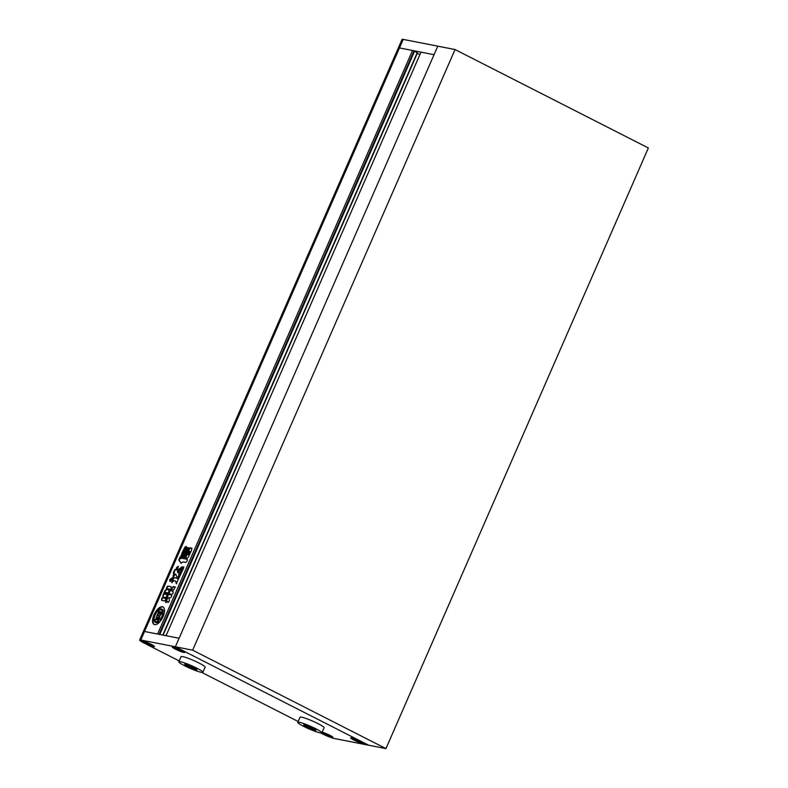 <?xml version="1.0" encoding="UTF-8"?>
<svg xmlns="http://www.w3.org/2000/svg" width="788" height="788" viewBox="0 0 788 788"><rect width="100%" height="100%" fill="white"/><g stroke="black" fill="none" stroke-linecap="round" stroke-linejoin="round"><path stroke-width="1.18" d="M184.825 664.905L196.872 670.086L196.892 669.15L190.883 666.087L184.845 663.969L184.825 664.905L185.19 664.087M190.844 667.968L191.514 666.412M201.265 672.331A13.12 1.507 -156.4 0 0 202.88 672.282A13.12 1.507 -156.4 0 0 194.281 666.924A13.12 1.507 -156.4 0 0 180.452 661.733A13.12 1.507 -156.4 0 0 178.837 661.772A13.12 1.507 -156.4 0 0 187.436 667.131A13.12 1.507 -156.4 0 0 201.265 672.331M202.88 672.282L205.116 667.16A13.12 1.507 -156.4 0 0 196.517 661.812A13.12 1.507 -156.4 0 0 182.688 656.611A13.12 1.507 -156.4 0 0 181.073 656.66L178.837 661.772M303.784 725.482L315.821 730.663L315.84 729.727L309.832 726.664L303.804 724.546L303.784 725.482L304.138 724.665M309.792 728.545L310.472 726.989M320.224 732.899A13.12 1.507 -156.4 0 0 321.839 732.86A13.12 1.507 -156.4 0 0 313.24 727.501A13.12 1.507 -156.4 0 0 299.401 722.3A13.12 1.507 -156.4 0 0 297.795 722.35A13.12 1.507 -156.4 0 0 306.394 727.698A13.12 1.507 -156.4 0 0 320.224 732.899M321.839 732.86L324.075 727.738A13.12 1.507 -156.4 0 0 315.476 722.379A13.12 1.507 -156.4 0 0 301.646 717.178A13.12 1.507 -156.4 0 0 300.031 717.228L297.795 722.35M144.805 642.062L151.67 645.559L144.805 642.062M143.032 641.156A6.56 0.749 -156.4 0 0 142.224 641.176A6.56 0.749 -156.4 0 0 146.519 643.855A6.56 0.749 -156.4 0 0 153.443 646.455A6.56 0.749 -156.4 0 0 154.251 646.436A6.56 0.749 -156.4 0 0 149.947 643.757A6.56 0.749 -156.4 0 0 143.032 641.156M148.607 643.461L148.223 644.348M175.034 648.514L181.91 651.479L178.492 649.194L175.044 647.972L175.034 648.514L175.241 648.041M173.271 647.076A6.56 0.749 -156.4 0 0 172.464 647.096A6.56 0.749 -156.4 0 0 176.768 649.775A6.56 0.749 -156.4 0 0 183.683 652.375A6.56 0.749 -156.4 0 0 184.49 652.356A6.56 0.749 -156.4 0 0 180.186 649.676A6.56 0.749 -156.4 0 0 173.271 647.076M178.856 649.371L178.472 650.258M360.343 742.335L353.477 738.839L360.343 742.335M351.704 737.932A6.56 0.749 -156.4 0 0 350.896 737.962A6.56 0.749 -156.4 0 0 355.201 740.641A6.56 0.749 -156.4 0 0 362.116 743.232A6.56 0.749 -156.4 0 0 362.923 743.212A6.56 0.749 -156.4 0 0 358.619 740.533A6.56 0.749 -156.4 0 0 351.704 737.932M357.289 740.237L356.895 741.124M330.113 735.884L323.238 732.919L326.656 735.204L330.103 736.416L330.113 735.884M321.681 732.978A6.56 0.749 -156.4 0 0 331.876 737.322A6.56 0.749 -156.4 0 0 332.684 737.292A6.56 0.749 -156.4 0 0 328.921 734.879A6.56 0.749 -156.4 0 0 322.134 732.18M327.04 734.317L326.656 735.204M455.05 49.545L192.646 650.169L385.953 748.6L648.357 147.977L455.05 49.545L437.773 46.167L179.093 638.25L166.041 635.699L420.989 52.146L434.04 54.697L399.477 47.93L412.528 50.481L157.58 634.045L144.529 631.493A9.367 1.074 -156.4 0 0 143.377 631.523A9.367 1.074 23.6 0 1 144.529 631.493L179.093 638.25L175.369 646.781L368.666 745.221L334.102 738.455A9.367 1.074 -156.4 0 1 322.351 733.825L320.706 732.988M139.643 640.053L402.047 39.43A9.367 1.074 23.6 0 1 403.2 39.4L399.477 47.93A9.367 1.074 -156.4 0 0 398.324 47.97A9.367 1.074 23.6 0 1 399.477 47.93L140.796 640.023A9.367 1.074 -156.4 0 0 139.643 640.053A9.367 1.074 -156.4 0 0 143.918 642.959L179.201 660.935M321.612 732.998A6.846 0.788 -156.4 0 0 332.093 737.43A6.846 0.788 -156.4 0 0 332.94 737.41A6.846 0.788 -156.4 0 0 329.167 734.958A6.846 0.788 -156.4 0 0 322.154 732.131M142.805 641.048A6.846 0.788 -156.4 0 0 141.968 641.068A6.846 0.788 -156.4 0 0 146.45 643.855A6.846 0.788 -156.4 0 0 153.66 646.574A6.846 0.788 -156.4 0 0 154.507 646.544A6.846 0.788 -156.4 0 0 150.016 643.757A6.846 0.788 -156.4 0 0 142.805 641.048M173.055 646.958A6.846 0.788 -156.4 0 0 172.208 646.987A6.846 0.788 -156.4 0 0 176.689 649.775A6.846 0.788 -156.4 0 0 183.909 652.494A6.846 0.788 -156.4 0 0 184.747 652.464A6.846 0.788 -156.4 0 0 180.265 649.676A6.846 0.788 -156.4 0 0 173.055 646.958M351.487 737.824A6.846 0.788 -156.4 0 0 350.64 737.844A6.846 0.788 -156.4 0 0 355.122 740.641A6.846 0.788 -156.4 0 0 362.342 743.35A6.846 0.788 -156.4 0 0 363.179 743.33A6.846 0.788 -156.4 0 0 358.698 740.533A6.846 0.788 -156.4 0 0 351.487 737.824M298.159 721.503L201.748 672.41M140.796 640.023L175.369 646.781L368.666 745.221L385.953 748.6M192.646 650.169L175.369 646.781L437.773 46.167L403.2 39.4M154.635 624.667A9.84 4.482 -63 0 0 162.821 617.171A9.84 4.482 -63 0 0 163.017 606.947A9.84 4.482 -63 0 0 162.466 606.75A9.84 4.482 -63 0 0 154.271 614.246A9.84 4.482 -63 0 0 154.084 624.48A9.84 4.482 -63 0 0 154.635 624.667M163.234 607.065A9.84 4.482 -63 0 0 162.909 606.977A9.84 4.482 -63 0 0 154.842 614.226A9.84 4.482 -63 0 0 154.31 624.579M156.93 615.595L155.571 619.949L156.93 615.595L159.787 616.157A4.068 1.852 -63 0 1 157.314 619.181A1.162 0.532 -63 0 1 157.039 619.24L157.304 618.176A1.172 0.532 -63 0 0 158.142 617.546L157.127 617.349L156.162 619.565L157.521 619.673A5.634 2.561 -63 0 0 159.757 616.905A4.472 2.039 -63 0 0 159.964 619.742A7.407 3.369 -63 0 0 162.988 612.828A4.472 2.039 -63 0 0 160.525 615.142A5.634 2.561 -63 0 0 160.87 612.01L159.639 611.606L158.664 613.822L160.122 614.246A1.172 0.532 -63 0 0 159.994 613.438A1.172 0.532 -63 0 0 159.934 613.419L160.358 612.443M160.122 614.246L159.678 614.019A1.172 0.532 -63 0 0 159.55 613.212A1.172 0.532 -63 0 0 159.481 613.192L160.122 612.187A1.162 0.532 -63 0 1 160.181 612.217A1.162 0.532 -63 0 1 160.309 612.345L159.934 612.158M162.358 609.341L161.904 609.114A7.407 3.369 -63 0 1 162.978 610.877L163.431 611.104A7.407 3.369 -63 0 0 162.358 609.341A7.407 3.369 -63 0 0 162.121 609.242M161.904 609.114A7.407 3.369 -63 0 0 161.491 608.966A7.407 3.369 -63 0 0 159.718 609.351A3.103 1.418 -63 0 0 160.023 609.656A3.103 1.418 -63 0 0 160.2 609.715L161.54 609.981A2.709 1.231 -63 0 1 161.688 610.03A2.709 1.231 -63 0 1 161.993 611.872L162.436 612.099A2.61 1.192 -63 0 1 163.431 611.104M185.387 556.594L184.264 557.49L184.293 556.377L187.711 548.556L188.834 547.66L185.387 556.594M180.738 556.594L181.861 553.54L182.392 554.053L180.757 557.727L181.989 556.84L186.066 547.512L186.047 546.38L184.806 547.266L181.782 553.511M172.336 591.532L172.946 591.532C173.518 592.645 173.114 593.571 171.735 594.3L168.662 593.699M169.105 593.925L168.573 593.226L169.164 589.03L169.814 589.325L169.302 591.542M169.164 589.03L166.396 588.488L166.692 587.237L167.834 586.075L170.888 586.676L171.134 588.577L170.257 590.567M166.396 588.488L167.145 587.474L166.692 587.237M171.163 586.764L167.834 586.075M170.701 590.793L173.202 586.567L175.113 586.952M175.488 587.149L175.034 586.922L173.695 589.995L172.611 589.788L172.365 591.552M173.202 591.611L172.414 591.571M165.391 597.59L162.939 597.117L162.87 595.403L164.938 590.655L166.396 589.207L168.849 589.68L168.888 591.433L166.82 596.171L165.391 597.59M181.861 558.121L180.521 558.613L180.009 557.037L178.787 560.071L180.915 563.056L183.072 561.893L185.702 562.405C187.071 561.519 187.544 560.435 187.12 559.155L181.861 558.121L180.55 558.633M180.462 557.274L179.231 560.298L181.201 563.39M169.844 579.446L169.755 581.278L171.577 580.382L172.631 577.624L169.844 579.446L170.198 581.505M173.419 577.003L173.183 575.545L173.153 576.915L175.655 574.058L176.886 576.826C178.393 578.816 179.861 572.778 178.265 572.443L177.97 572.718M178.709 572.669L177.694 572.58L177.241 570.088L178.324 566.296L176.748 567.36L175.813 569.517L174.798 569.645L173.212 572.955M175.714 574.088L177.202 577.476M173.183 575.545L174.02 573.132L174.542 573.684L173.626 575.772M174.02 573.132L173.33 572.994M178.61 571.507L181.752 568.808L181.821 566.927L178.127 569.813C177.625 571.29 177.783 571.852 178.61 571.507L178.009 571.714M167.145 597.58L164.613 600.919L161.609 600.338L162.269 597.767L165.145 598.328L167.736 596.398L168.376 594.339L171.469 594.94C171.981 596.102 171.567 597.068 170.198 597.836L168.957 597.59L169.459 600.84L168.021 602.534L167.312 601.372L165.716 602.574L167.145 597.58L167.992 597.865L166.682 599.629M161.51 598.969L162.269 597.767M167.283 596.171L168.376 594.339M171.686 595.019L168.819 594.566M174.315 577.496L174.759 577.722L173.715 578.343L172.336 581.495L173.262 578.116L174.315 577.496L176.847 578.323C178.482 577.565 179.359 576.146 179.487 574.068L182.58 566.966L183.643 566.887L183.614 568.168L176.266 583.583L175.586 581.061L176.709 583.81M175.586 581.061L173.833 580.717L171.764 582.578L171.892 581.268M182.777 556.101L186.195 548.281L187.308 547.374L187.278 548.487L183.86 556.308L182.747 557.215L186.638 548.507L186.195 548.281M188.578 556.88L187.15 558.131L185.929 557.894L185.732 556.328L188.893 549.078L190.332 547.808L191.553 548.054L191.75 549.64L188.578 556.88M412.528 50.481L413.867 51.171L159.087 634.34M413.867 51.171L414.557 51.299L159.777 634.478M414.557 51.299L417.492 52.835L163.027 635.108M417.305 53.249L419.925 54.579M172.779 577.85L170.297 579.673M173.784 573.221L175.251 569.872L174.798 569.645M176.256 569.744L176.748 567.36M178.502 566.444L177.192 567.587M179.053 571.733C178.226 572.078 178.068 571.517 178.581 570.039L178.127 569.813M181.989 567.143L178.581 570.039M182.304 558.347L187.446 559.352M163.392 597.343L162.87 595.403M163.313 595.63L165.391 590.882L164.938 590.655M165.391 590.882L166.849 589.434L166.396 589.207M166.849 589.434L169.154 589.887M166.367 594.388L167.145 594.684L167.883 592.99L167.105 592.694L166.367 594.388L167.105 592.694M165.441 594.211L166.219 594.507L166.967 592.803L166.179 592.517L165.441 594.211L166.179 592.517M164.515 594.034L165.253 592.33L164.515 594.034L165.293 594.319L166.041 592.625L165.253 592.33M167.568 601.677L168.258 602.505M167.125 599.855L165.618 601.5M166.061 601.727L165.982 602.643M161.964 599.195L162.052 600.564M162.712 597.994L165.145 598.328M167.736 596.398L165.588 598.555M169.016 593.453L169.755 591.768M166.849 588.715L166.82 588.212M168.287 586.302L167.145 587.474M171.085 590.892L171.833 587.927M172.276 588.153L173.656 586.794L173.202 586.567M173.656 586.794L175.222 587.099M174.759 577.722L176.532 578.077M179.506 573.792L179.93 574.294C179.812 576.373 178.935 577.791 177.29 578.55L176.847 578.323M179.95 574.019L180.866 570.679M181.309 570.906L181.171 570.256M181.624 570.482L182.954 567.518L182.501 567.291M183.821 567.025L182.58 566.966M172.336 581.495L172.04 582.657M183.742 549.709L184.195 549.935L182.392 554.053L182.008 553.619M184.195 549.935L184.806 547.266M186.224 546.547L185.259 547.493M181.181 556.82L181.033 557.796M186.638 548.507L187.465 547.562M183.22 556.328L183.033 557.254M184.55 557.54L184.293 556.377M184.737 556.604L188.155 548.783L187.711 548.556M188.155 548.783L188.992 547.837M186.372 558.121L185.732 556.328M186.175 556.555L189.347 549.305L188.893 549.078M189.347 549.305L190.775 548.044L190.332 547.808M190.775 548.044L191.927 548.261M187.682 554.555L189.632 551.364L187.682 554.555L188.637 554.88L190.075 551.59L189.573 551.492M188.135 554.782L188.637 554.88M190.075 551.59L189.13 551.265M160.319 609.774A3.103 1.418 -63 0 0 160.466 609.882A3.103 1.418 -63 0 0 160.644 609.942L161.885 610.188M157.373 615.822L159.728 616.285M157.442 619.112L157.304 618.176M157.758 618.403A1.172 0.532 -63 0 0 158.585 617.772L158.142 617.546M159.56 618.156A5.634 2.561 -63 0 1 157.964 619.9L156.162 619.565M162.988 612.828L163.441 613.054A7.407 3.369 -63 0 1 160.417 619.969L159.964 619.742M161.284 614.118A5.634 2.561 -63 0 0 161.313 612.237L160.791 611.852M158.664 613.822L159.678 614.019M157.59 615.33L158.89 611.104L157.088 615.231L159.944 615.783A4.068 1.852 -63 0 0 160.309 612.345M159.334 611.33A5.033 2.295 -63 0 1 159.107 610.306L158.664 610.079A5.033 2.295 -63 0 0 158.89 611.104M158.664 610.079A7.407 3.369 -63 0 0 154.103 620.501L154.556 620.727A5.033 2.295 -63 0 1 155.571 619.949M158.841 621.614A2.61 1.192 -63 0 1 158.802 620.422L158.358 620.195A2.709 1.231 -63 0 1 156.448 621.624L155.108 621.358A3.103 1.418 -63 0 0 154.409 621.496A7.407 3.369 -63 0 0 155.187 622.313A7.407 3.369 -63 0 0 158.388 621.387L158.841 621.614A7.407 3.369 -63 0 1 155.64 622.54L155.187 622.313M158.358 620.195A2.61 1.192 -63 0 0 158.388 621.387M155.128 619.723A5.033 2.295 -63 0 0 154.103 620.501M162.978 610.877A2.61 1.192 -63 0 0 161.993 611.872M417.236 52.668L162.791 635.059M417.492 52.835L163.096 635.118"/></g></svg>

